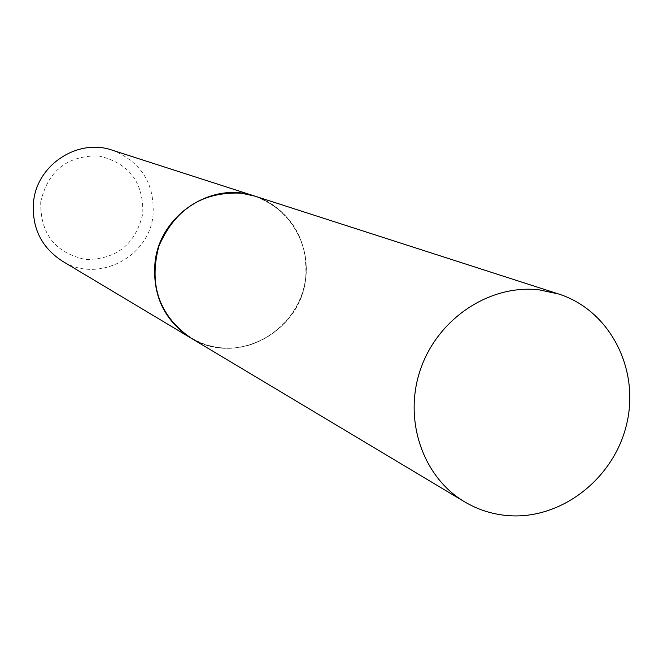<?xml version="1.0" encoding="UTF-8"?>
<svg xmlns="http://www.w3.org/2000/svg" width="663" height="663" viewBox="0 0 663 663"><rect width="100%" height="100%" fill="white"/><g stroke="black" fill="none" stroke-linecap="round" stroke-linejoin="round"><path stroke-width="0.5" stroke-dasharray="3.31 2.49" d="M254.998 196.165C291.123 207.635 313.185 248.277 304.4 286.084C296.013 323.975 258.52 351.92 220.87 347.934L211.853 346.451L205.257 344.603L198.867 342.149L190.745 337.956C235.075 366.54 300.364 332.511 305.635 278.924C308.295 238.647 291.405 211.058 254.973 196.157M40.733 201.883C47.993 170.839 67.278 155.515 98.588 155.913C128.871 162.949 143.606 182.184 142.802 213.61C135.666 244.249 116.572 259.54 85.519 259.473C55.104 252.835 40.178 233.641 40.733 201.883M112.337 150.203C141.335 162.004 154.902 183.717 153.037 215.342C149.134 257.426 97.37 283.739 62.131 260.998M155.241 262.424C160.289 220.655 200.906 188.193 241.133 193.331C281.452 197.847 311.295 238.05 305.519 278.932C300.331 319.873 260.99 352.078 220.895 347.76C180.726 344.056 149.598 304.118 155.241 262.424"/><path stroke-width="0.99" d="M507.212 515.549C491.946 514.19 477.733 509.607 464.564 501.808C422.356 476.838 402.938 418.958 420.756 368.653C438.251 318.24 490.015 284.104 539.118 289.83L558.718 294.024C609.769 310.259 639.919 368.951 626.709 423.906C614.037 478.976 560.591 520.347 507.212 515.549M464.564 501.808L190.745 337.956C159.186 315.638 148.57 285.04 158.888 246.172C174.908 209.226 202.331 191.549 241.158 193.148L254.998 196.165L558.718 294.024M33.573 201.618C37.153 164.557 78.101 138.028 112.337 150.203L254.973 196.157C211.878 180.792 159.816 214.961 155.026 262.382C152.308 295.234 164.2 320.42 190.704 337.931L62.131 260.998C41.081 247.1 31.559 227.31 33.573 201.618"/></g></svg>
